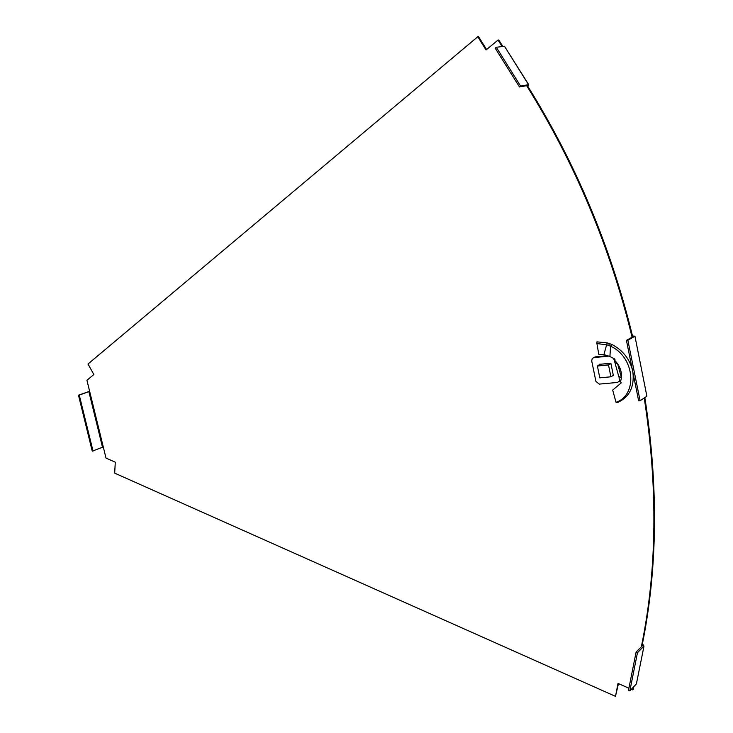 <?xml version="1.0" encoding="UTF-8"?>
<svg xmlns="http://www.w3.org/2000/svg" width="733" height="733" viewBox="0 0 733 733"><rect width="100%" height="100%" fill="white"/><g stroke="black" fill="none" stroke-linecap="round" stroke-linejoin="round"><path stroke-width="1.1" d="M618.46 683.605L615.482 696.35L114.687 473.142L115.283 462.175L106.01 458.098L86.934 380.262L93.861 374.536L87.987 364.035L477.788 36.732L486.052 49.972L498.037 40.049L498.779 39.967L502.847 46.454M633.248 687.261L632.726 689.881L633.312 689.258L633.834 686.638M644.234 397.992C657.877 486.51 657.08 568.634 641.842 644.344L642.438 643.748C657.666 568.084 658.472 486.034 644.848 397.588M626.431 340.369L638.654 400.841L640.092 400.722L627.869 340.213L626.431 340.369L633.459 336.429L631.883 336.355C610.03 246.792 575.075 163.441 527.018 86.302L527.733 86.173C575.753 163.248 610.681 246.526 632.515 336.007L634.943 336.227L646.891 396.241L634.943 336.227M502.114 46.545L498.037 40.049M615.482 696.35L618.02 683.413L628.905 688.205M631.342 689.277L632.726 689.881M477.788 36.732L478.539 36.65L486.584 49.532M636.574 683.028L644.005 646.075L642.438 643.748M637.472 652.718L629.858 690.852L636.391 683.935L643.995 646.085L637.472 652.718L636.088 652.132L642.63 645.507L641.842 644.344L641.357 646.799M636.088 652.132L628.502 690.257L629.858 690.852M89.673 391.44L88.867 391.633L102.501 447.231L103.307 447.038M102.501 447.231L92.248 451.171L78.477 395.188L89.646 391.294M93.045 451.107L79.274 395.096L78.477 395.188M88.867 391.633L79.274 395.096M640.092 400.722L646.891 396.241M627.869 340.213L634.815 336.31M631.883 336.355L632.515 336.007M504.799 46.765L528.695 84.643L520.595 86.073L519.468 86.961L527.503 85.532L527.018 86.302L526.633 85.688M528.695 84.643L527.733 86.173M504.616 46.234L496.314 47.279L495.206 48.186L519.468 86.961M520.595 86.073L496.314 47.279M610.91 376.799L608.491 364.924L597.395 366.033L599.814 377.843L610.91 376.799L613.31 375.36M597.395 366.033L600.464 364.118M608.491 364.924L610.919 363.513L613.301 375.223L612.696 375.736M610.745 363.229L600.492 364.255M603.928 354.561L609.92 356.54L610.552 346.168L611.918 344.464L607.144 342.87L603.928 354.561L598.779 354.369L596.928 343.566L606.851 344.822L610.552 346.168C635.273 357.347 637.692 395.206 616.022 402.298L617.882 402.399C629.39 396.965 634.411 387.033 632.945 372.602M614.969 359.756L613.878 359.427L614.639 358.959M614.978 359.619L614.547 360.095L617.589 363.724L614.923 362.606L614.117 360.04M610.919 363.522L599.466 364.219L599.209 364.997M615.179 363.531L618.762 376.533L621.447 377.706L617.589 363.724C620.576 368.232 621.859 372.886 621.447 377.706L620.558 381.682L621.227 382.901L612.678 390.084L616.022 402.298M620.558 381.682L619.614 381.407L619.028 377.486M619.742 380.757L617.498 382.452L599.264 384.11L595.92 381.426L591.705 360.874L592.282 358.446L593.84 357.649L609.022 356.064M619.642 381.426L619.138 381.609M593.62 357.677L595.141 356.916L593.84 357.649M607.868 355.587L595.141 356.916M614.831 359.188L614.135 359.262M609.92 356.54L614.657 358.978L614.547 360.095M597.798 348.651L598.779 354.369M607.144 342.87L596.964 341.862L596.928 343.566M611.918 344.464C622.473 350.035 629.29 358.455 632.368 369.716M632.597 336.273L632.707 336.85M528.548 84.662L504.469 46.243M600.098 364.154L599.145 364.704M609.526 343.511L608.692 345.371"/></g></svg>
